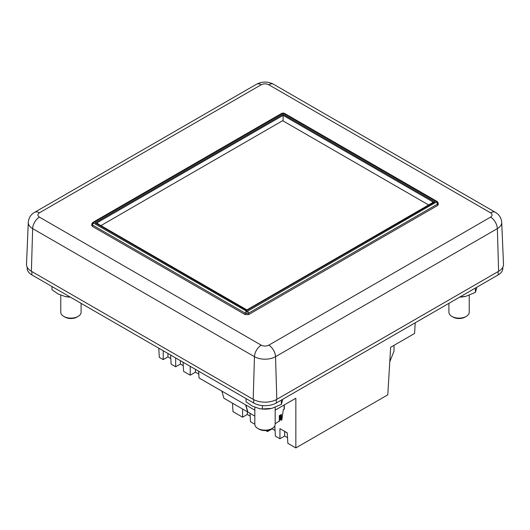 <?xml version="1.0" encoding="UTF-8"?>
<svg xmlns="http://www.w3.org/2000/svg" width="530" height="530" viewBox="0 0 530 530"><rect width="100%" height="100%" fill="white"/><g stroke="black" fill="none" stroke-linecap="round" stroke-linejoin="round"><path stroke-width="0.79" d="M27.182 267.2L27.182 268.385A16.006 9.242 0 0 0 31.866 274.918L31.866 271.559M253.685 399.613L253.685 402.985L31.866 274.918M253.685 402.985A16.006 9.242 0 0 0 276.315 402.985L276.315 399.613M498.134 271.559L498.134 274.918L276.315 402.985M498.134 274.918A16.006 9.242 0 0 0 502.818 268.385L502.818 267.2M415.228 322.783L414.579 333.463L390.65 347.276L387.775 394.843L295.846 447.923L295.846 398.235L275.163 410.174M198.644 371.205L199.048 377.963L254.837 410.174M170.806 358.532L167.944 356.882L163.227 359.605L159.318 357.346L158.761 348.177M250.001 413.301L250.511 421.748L254.837 424.245M232.498 403.191L233.008 411.644L242.594 417.176L247.298 414.46L250.173 416.116M183.042 362.195L183.599 371.364L190.217 375.187L195.424 372.186L198.823 374.147M170.594 355.014L171.15 364.183L175.675 366.793L180.392 364.07L183.254 365.72M274.792 425.868L275.408 436.124L279.939 438.741L279.939 428.651L287.227 432.858L287.856 443.312L295.846 447.923M279.939 438.741L284.65 436.018L287.518 437.674M265.762 430.552L267.491 431.552L272.201 428.83L275.07 430.492M242.594 409.021L242.594 417.176M267.491 430.36L267.491 431.552M284.312 409.233L284.312 404.893M163.227 359.605L163.227 350.761M175.675 366.793L175.675 357.942M190.217 375.187L190.217 366.343M247.298 414.46L247.298 411.737M195.424 372.186L195.424 369.344M180.392 364.07L180.392 360.672M167.944 356.882L167.944 353.483M284.65 436.018L284.65 431.48L287.233 432.97M272.201 428.83L272.201 428.439A10.163 5.87 0 0 0 275.163 424.292L275.163 407.338M259.037 429.148L257.812 428.445A10.163 5.87 0 0 0 272.188 428.445L270.962 429.148A8.434 4.869 0 0 1 259.037 429.148L257.812 428.445A10.163 5.87 0 0 1 254.837 424.292L254.837 407.305M464.611 296.595A17.788 10.269 180 0 1 464.214 296.668A17.788 10.269 180 0 1 459.715 297.098M476.708 288.135L475.41 292.355L465.943 296.303L459.775 297.065M475.41 292.355L475.41 288.035M437.588 205.488L438.283 204.434L438.158 203.036L437.462 204.116L437.588 205.488L248.59 314.608L245.198 314.608L92.412 226.396L91.716 225.343L91.842 223.945L92.869 222.401A1.603 0.921 -120 0 1 93.671 222.481L282.543 113.433A1.603 0.921 60 0 0 281.741 113.354L92.869 222.401M438.164 203.109A1.603 1.305 180 0 0 436.568 201.897L247.457 311.269A1.603 0.921 60 0 1 248.59 313.157L246.894 313.535L245.198 313.157L245.198 314.608M246.894 313.535L246.894 311.401L93.671 223.13A1.603 0.921 120 0 0 92.538 225.025L91.842 223.945M284.471 113.354L283.106 113.003L283.669 113.433A1.603 0.921 -60 0 1 284.471 113.354L437.131 201.493A1.603 0.921 -60 0 0 436.329 201.572L436.568 201.897M436.329 202.221A1.603 0.921 60 0 1 437.462 204.116L248.59 313.157L248.59 314.608M246.331 311.269A1.603 0.921 120 0 0 245.198 313.157L92.538 225.025L92.412 226.396M39.439 212.802A9.6 5.545 60 0 0 34.636 212.325C30.806 214.564 28.686 217.896 28.295 222.322L26.5 264.225A16.688 9.639 -0 0 0 31.383 271.281L253.201 399.342A16.688 9.639 -0 0 0 276.799 399.342L498.617 271.281A16.688 9.639 0 0 0 503.5 264.225L501.705 222.322A14.9 8.599 0 0 1 497.345 228.615A9.6 5.545 -120 0 0 490.561 217.128L268.75 345.189C266.265 346.362 263.768 346.362 261.25 345.189L39.439 217.128C37.405 215.697 37.405 214.252 39.439 212.802L261.25 84.734C263.735 83.561 266.232 83.561 268.75 84.734L490.561 212.802C492.595 214.233 492.595 215.677 490.561 217.128M246.894 310.428L95.122 222.805L96.725 223.19L246.894 309.884L433.275 202.281L434.878 201.897L246.894 310.361M95.122 222.805L283.106 114.275L283.106 115.368L432.672 201.725L432.235 202.91M97.785 223.812L97.348 222.62L283.106 115.368L283.106 120.953M466.254 316.403L465.029 317.106A8.434 4.869 0 0 1 453.104 317.106L451.878 316.403A10.163 5.87 0 0 0 466.254 316.403A10.163 5.87 0 0 0 469.229 312.25L469.229 295.296M448.903 303.339L448.903 312.25A10.163 5.87 0 0 0 451.878 316.403L453.104 317.106M70.198 297.052L65.442 296.601L58.24 294.064L51.993 289.758L51.993 286.538M70.285 297.098A17.788 10.269 180 0 1 65.786 296.668L65.442 296.601M68.343 295.978L68.343 296.939M221.858 391.133L223.918 398.242L247.682 411.962L245.622 404.854M100.919 225.608L282.656 120.688L428.624 204.964M282.642 400.176L281.344 404.397L271.877 408.352L262.403 408.981L259.501 408.643L252.306 406.106L246.059 401.806L246.059 398.58M270.545 408.637A17.788 10.269 180 0 1 270.148 408.709A17.788 10.269 180 0 1 259.852 408.709L259.501 408.65M262.403 405.569L262.403 408.981M281.344 404.397L281.344 400.077M78.122 316.403L76.896 317.106A8.434 4.869 0 0 1 64.971 317.106L63.746 316.403A10.163 5.87 0 0 0 78.122 316.403A10.163 5.87 0 0 0 81.097 312.25L81.097 303.339M60.771 295.263L60.771 312.25A10.163 5.87 0 0 0 63.746 316.403L64.971 317.106M389.775 361.732L394.015 351.132L394.015 345.335M280.655 414.877L280.655 420.038L280.423 419.588L279.469 420.012M245.854 404.986L247.914 412.088L254.837 416.09M284.126 409.22L283.298 409.697L281.861 419.932L280.655 420.038M275.163 423.801L279.323 421.005M279.323 421.396L279.323 415.646L281.456 414.414L281.456 420.164M284.126 409.127L284.126 405M261.25 345.189A9.6 5.545 120 0 0 254.466 356.677A14.9 8.599 0 0 0 275.534 356.677A9.6 5.545 -120 0 0 268.75 345.189M276.799 399.342L275.534 356.677L497.345 228.615L498.617 271.281M268.75 84.734A9.6 5.545 120 0 1 273.546 84.263L495.365 212.325A9.6 5.545 120 0 0 490.561 212.802M273.546 84.263C267.849 81.348 262.151 81.348 256.454 84.263A9.6 5.545 60 0 1 261.25 84.734M28.295 222.322A14.9 8.599 0 0 0 32.655 228.615A9.6 5.545 -60 0 1 39.439 217.128M31.383 271.281L32.655 228.615L254.466 356.677L253.201 399.342M283.106 113.294L282.543 113.433M283.669 113.433L436.329 201.572M247.457 311.269L246.894 311.401M91.836 224.018A1.603 1.305 0 0 1 93.432 222.805L93.671 222.481M283.106 114.275L434.878 201.897M280.463 419.627L280.463 414.99M280.198 419.588L280.198 415.142M495.365 212.325C499.194 214.564 501.314 217.896 501.705 222.322M34.636 212.325L256.454 84.263M283.106 113.003L281.741 113.354M438.158 203.036L437.131 201.493M279.469 415.566L279.469 421.204"/></g></svg>

